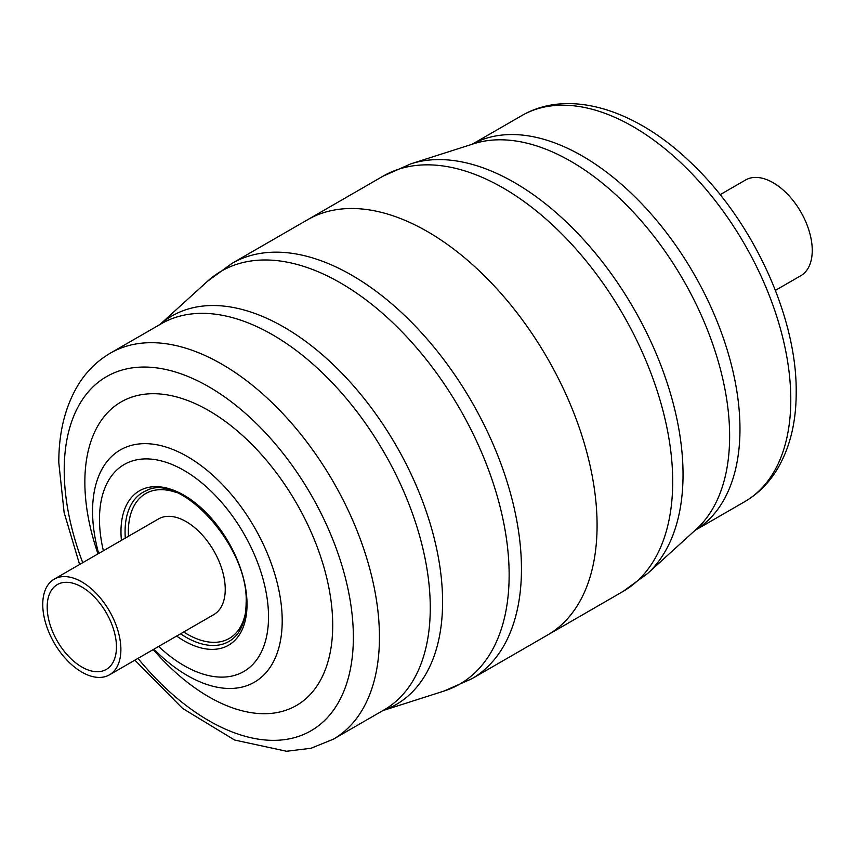 <?xml version="1.0" encoding="UTF-8"?>
<svg xmlns="http://www.w3.org/2000/svg" width="855" height="855" viewBox="0 0 855 855"><rect width="100%" height="100%" fill="white"/><g stroke="black" fill="none" stroke-linecap="round" stroke-linejoin="round"><path stroke-width="1.28" d="M597.079 525.333A239.817 138.457 -120 0 0 492.395 283.988A239.817 138.457 -120 0 0 307.586 219.735A239.817 138.457 60 0 1 492.395 283.988A239.817 138.457 60 0 1 597.079 525.333A239.817 138.457 60 0 1 547.414 635.126A239.817 138.457 -120 0 0 597.079 525.333M720.145 194.673L745.56 179.999A55.254 31.902 60 0 1 788.128 194.801A55.254 31.902 60 0 1 812.25 250.408A55.254 31.902 60 0 1 800.804 275.705L775.399 290.369M98.004 553.869A175.254 101.179 60 0 1 84.859 482.156A175.254 101.179 60 0 1 208.791 410.603A175.254 101.179 60 0 1 332.713 625.251A175.254 101.179 60 0 1 153.248 649.565M47.185 607.007A48.981 28.279 -120 0 0 68.56 656.298A48.981 28.279 -120 0 0 106.309 669.422A48.981 28.279 -120 0 0 116.451 647A48.981 28.279 -120 0 0 95.076 597.709A48.981 28.279 -120 0 0 57.328 584.585A48.981 28.279 -120 0 0 47.185 607.007M120.886 649.565A55.254 31.902 -120 0 0 96.765 593.958A55.254 31.902 -120 0 0 54.196 579.156A55.254 31.902 -120 0 0 42.75 604.453A55.254 31.902 -120 0 0 66.872 660.049A55.254 31.902 -120 0 0 109.44 674.852A55.254 31.902 -120 0 0 120.886 649.565M109.44 674.852L213.803 614.606A55.254 31.902 -120 0 0 225.239 589.309A55.254 31.902 -120 0 0 201.128 533.712A55.254 31.902 -120 0 0 158.549 518.91L54.196 579.156M472.238 144.228A222.909 128.699 60 0 1 643.537 205.628A222.909 128.699 60 0 1 739.97 429.028A222.909 128.699 60 0 1 695.126 530.292M696.291 529.234A224.309 129.511 -120 0 0 729.636 436.146A224.309 129.511 -120 0 0 640.758 220.323A224.309 129.511 -120 0 0 473.723 143.747L411.031 163.786A238.417 137.655 60 0 1 588.571 245.171A238.417 137.655 60 0 1 683.038 474.568A238.417 137.655 60 0 1 647.588 573.513L696.291 529.234M382.837 710.612L443.969 691.075A238.417 137.655 -120 0 0 509.142 574.966A238.417 137.655 -120 0 0 395.213 325.028A238.417 137.655 -120 0 0 207.412 281.338L231.972 263.393A239.817 138.457 60 0 1 416.77 327.647A239.817 138.457 60 0 1 521.454 568.992A239.817 138.457 60 0 1 471.789 678.785L623.028 591.457A239.817 138.457 -120 0 0 672.703 481.675A239.817 138.457 -120 0 0 568.019 240.33A239.817 138.457 -120 0 0 383.211 176.077L411.031 163.786M790.789 399.691A222.909 128.699 -120 0 0 693.49 175.361A222.909 128.699 -120 0 0 521.71 115.639C569.173 88.054 635.746 109.739 689.964 161.777C752.208 219.831 796.967 316.061 796.197 392.156C796.262 422.84 789.646 449.035 776.351 470.731C768.079 483.877 757.509 494.211 744.62 501.735A222.909 128.699 -120 0 0 790.789 399.691M384.109 709.874A222.909 128.699 -120 0 0 430.268 607.83A222.909 128.699 -120 0 0 332.969 383.5A222.909 128.699 -120 0 0 161.2 323.788L110.381 353.126A222.909 128.699 60 0 1 282.15 412.847A222.909 128.699 60 0 1 379.449 637.178A222.909 128.699 60 0 1 333.29 739.222L384.109 709.874M160.003 324.473A224.309 129.511 60 0 1 336.389 367.693A224.309 129.511 60 0 1 442.591 601.867A224.309 129.511 60 0 1 382.912 710.569M98.667 553.484A134.096 77.42 60 0 1 92.564 511.311A134.096 77.42 60 0 1 187.384 456.57A134.096 77.42 60 0 1 282.203 620.805A134.096 77.42 60 0 1 153.911 649.18M158.635 646.455A119.529 69.009 -120 0 0 268.523 616.808A119.529 69.009 -120 0 0 183.996 470.421A119.529 69.009 -120 0 0 99.479 519.22A119.529 69.009 -120 0 0 103.38 550.759M121.41 540.349A89.134 51.46 60 0 1 120.972 531.628A89.134 51.46 60 0 1 183.996 495.237A89.134 51.46 60 0 1 247.031 604.399A89.134 51.46 60 0 1 176.654 636.056M180.555 633.801A86.077 49.697 -120 0 0 232.239 639.241C241.228 632.166 245.855 620.132 246.122 603.149C249.147 546.644 180.33 471.842 146.429 490.62A86.077 49.697 -120 0 0 125.065 531.757A86.077 49.697 -120 0 0 125.311 538.105M137.986 658.382A204.463 118.043 -120 0 0 353.361 637.178A204.463 118.043 -120 0 0 208.791 386.759A204.463 118.043 -120 0 0 64.211 470.229A204.463 118.043 -120 0 0 82.732 562.686M245.545 612.447A83.63 48.286 60 0 1 183.718 631.973M128.464 536.277A83.63 48.286 60 0 1 128.346 531.863A83.63 48.286 60 0 1 176.29 492.491M521.71 115.639L472.163 144.249M383.211 176.077L231.972 263.393M744.62 501.735L695.072 530.346M623.028 591.457L647.588 573.513M110.381 353.126C97.427 360.682 86.815 371.081 78.521 384.333C65.311 405.997 58.739 432.117 58.803 462.705L64.125 512.54L79.601 564.492M159.928 324.515L207.412 281.338M134.855 660.188L182.585 708.421L234.591 740.024L286.543 751.267L311.006 748.264L333.29 739.222M471.789 678.785L443.969 691.075"/></g></svg>
